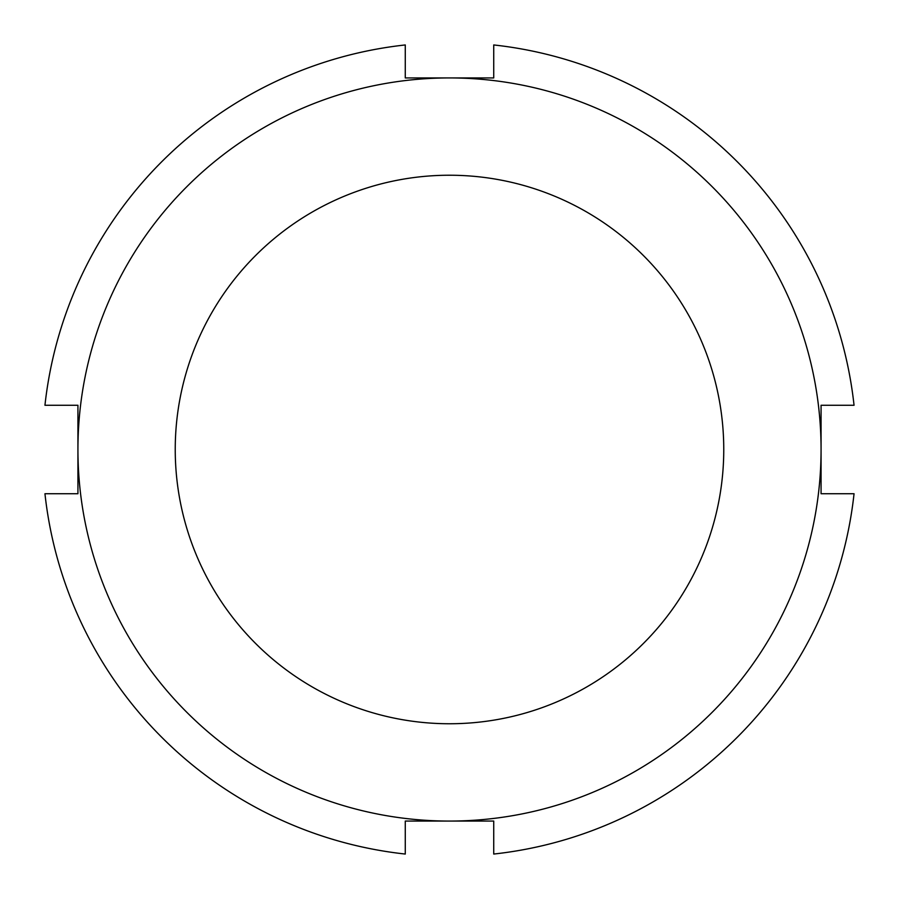 <?xml version="1.0" encoding="UTF-8"?>
<svg xmlns="http://www.w3.org/2000/svg" width="899" height="899" viewBox="0 0 899 899"><rect width="100%" height="100%" fill="white"/><g stroke="black" fill="none" stroke-linecap="round" stroke-linejoin="round"><path stroke-width="1.35" d="M77.932 493.731L44.95 493.731A406.966 406.966 0 0 0 405.269 854.05L405.269 821.068L449.5 821.068A371.568 371.568 0 0 0 821.068 449.5L821.068 405.269L854.05 405.269A406.966 406.966 0 0 0 493.731 44.95L493.731 77.932L405.269 77.932L405.269 44.95A406.966 406.966 0 0 0 44.95 405.269L77.932 405.269L77.932 493.731M821.068 493.731L821.068 449.5A371.568 371.568 0 0 0 449.5 77.932A371.568 371.568 0 0 0 77.932 449.5A371.568 371.568 0 0 0 449.5 821.068L493.731 821.068L493.731 854.05A406.966 406.966 0 0 0 854.05 493.731L821.068 493.731M449.5 723.751A274.251 274.251 0 0 0 687.016 312.369A274.251 274.251 0 0 0 211.984 312.369A274.251 274.251 0 0 0 449.5 723.751"/></g></svg>
